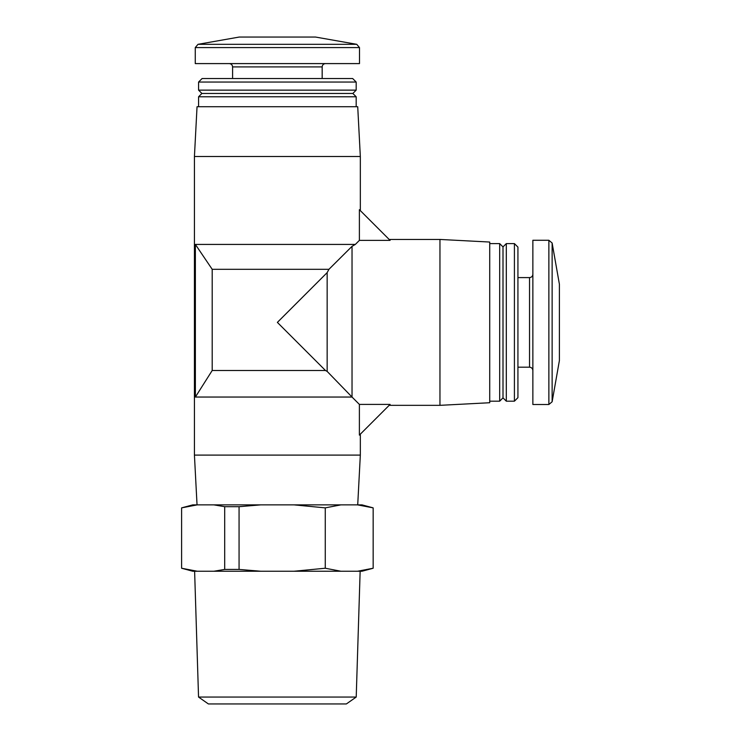 <?xml version="1.0" encoding="UTF-8"?>
<svg xmlns="http://www.w3.org/2000/svg" width="741" height="741" viewBox="0 0 741 741"><rect width="100%" height="100%" fill="white"/><g stroke="black" fill="none" stroke-linecap="round" stroke-linejoin="round"><path stroke-width="1.11" d="M327.151 272.623L277.375 322.391L325.484 370.5L212.195 370.5L212.195 269.307L328.939 269.307L327.151 272.623L327.151 371.398L352.031 397.046L195.374 397.046L212.195 370.5M359.385 435.106L390.099 404.401L359.385 404.401L359.385 435.106M359.385 240.38L359.385 209.675L390.099 240.38L359.385 240.38L355.347 244.419L352.031 246.336L328.939 269.307M325.484 370.5L327.151 371.398M212.195 269.307L195.374 244.419L355.347 244.419M357.718 504.871L360.33 455.104L194.429 455.104L194.429 156.499L360.33 156.499L360.33 210.611M352.031 246.336L352.031 397.046L359.385 404.401M195.374 397.046L195.374 244.419M373.158 507.872L361.988 504.871L192.771 504.871L181.601 507.872L181.601 568.236L197.208 571.237L213.88 571.237L224.699 569.421L239.065 569.421L260.702 571.237L294.047 571.237L325.271 568.236L340.879 571.237L357.551 571.237L373.158 568.236L373.158 507.872L357.551 504.871M260.702 504.871L239.065 506.687L224.699 506.687L213.88 504.871M340.879 504.871L325.271 507.872L294.047 504.871M197.208 504.871L181.601 507.872M194.429 156.499L197.041 106.723L357.718 106.723L360.33 156.499M198.579 106.723L198.579 96.775L356.18 96.775L356.18 106.723M198.579 96.775L201.895 93.459L352.864 93.459L356.18 96.775M198.579 90.133L356.18 90.133L356.18 82.047L198.579 82.047L198.579 90.133L201.895 93.459M198.579 82.047L202.098 78.527L352.66 78.527L356.18 82.047M232.591 78.527L232.591 66.912L322.168 66.912C322.344 64.912 323.456 63.809 325.484 63.596M229.265 63.596C231.285 63.791 232.387 64.893 232.591 66.912M195.263 47.581L195.263 63.596L359.496 63.596L359.496 47.581L356.754 44.321L198.004 44.321L195.263 47.581L359.496 47.581M198.004 44.321L239.223 37.05L315.536 37.05L356.754 44.321M224.699 506.687L224.699 569.421M239.065 506.687L239.065 569.421M325.271 507.872L325.271 568.236M198.542 697.049L356.217 697.049L346.362 703.95L208.397 703.95L198.542 697.049L194.614 571.237M356.217 697.049L360.145 571.237M197.208 571.237L192.771 571.237L181.601 568.236M373.158 568.236L361.988 571.237L357.551 571.237M340.879 571.237L294.047 571.237M260.702 571.237L213.88 571.237M389.155 239.445L439.959 239.445L439.959 405.336L389.155 405.336M439.959 239.445L489.727 242.048L489.727 402.733L439.959 405.336M489.727 243.594L499.675 243.594L499.675 401.187L489.727 401.187M499.675 243.594L503 246.91L503 397.871L499.675 401.187M506.316 243.594L506.316 401.187L514.411 401.187L514.411 243.594L506.316 243.594L503 246.91M514.411 243.594L517.931 247.105L517.931 397.667L514.411 401.187M517.931 277.597L529.537 277.597L529.537 367.184C531.538 367.36 532.64 368.462 532.862 370.5M532.862 274.281C532.659 276.3 531.556 277.403 529.537 277.597M548.868 240.269L532.862 240.269L532.862 404.512L548.868 404.512L552.128 401.77L552.128 243.011L548.868 240.269L548.868 404.512M552.128 243.011L559.399 284.238L559.399 360.543L552.128 401.77M360.33 455.104L360.33 434.17M352.864 93.459L356.18 90.133M322.168 78.527L322.168 66.912M197.041 504.871L194.429 455.104M503 397.871L506.316 401.187M517.931 367.184L529.537 367.184"/></g></svg>
